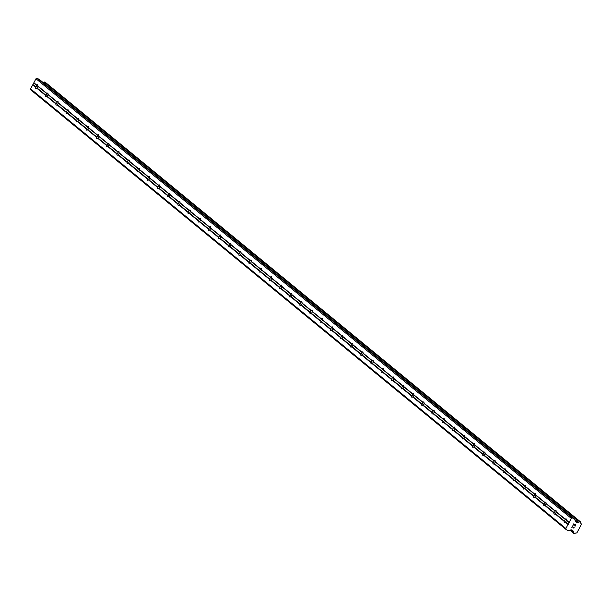 <?xml version="1.0" encoding="UTF-8"?>
<svg xmlns="http://www.w3.org/2000/svg" width="612" height="612" viewBox="0 0 612 612"><rect width="100%" height="100%" fill="white"/><g stroke="black" fill="none" stroke-linecap="round" stroke-linejoin="round"><path stroke-width="0.92" d="M35.641 87.271L35.978 87.08A2.02 0.75 116.1 0 1 36.835 85.481L36.774 85.129A2.02 0.75 116.1 0 1 37.569 84.777A2.02 0.75 116.1 0 1 37.623 84.816A2.02 0.75 116.1 0 1 37.722 85.909L37.89 86.346A2.02 0.75 116.1 0 1 37.034 87.952L36.582 88.051A2.02 0.75 116.1 0 1 35.794 88.403A2.02 0.75 116.1 0 1 35.733 88.365A2.02 0.75 116.1 0 1 35.641 87.271L32.727 84.877L30.6 88.87L30.921 90.002L566.215 529.625L568.296 530.65A0.574 0.535 -50.6 0 0 568.716 530.665L570.981 529.854A0.574 0.535 -50.6 0 1 571.394 529.877L572.748 530.535A0.574 0.535 -50.6 0 1 573.008 530.856L573.161 531.4L571.256 529.831M45.801 95.617L46.145 95.426A2.02 0.75 116.1 0 1 46.994 93.827L46.94 93.483A2.02 0.75 116.1 0 1 47.736 93.123A2.02 0.75 116.1 0 1 47.79 93.162A2.02 0.75 116.1 0 1 47.889 94.256L48.05 94.692A2.02 0.75 116.1 0 1 47.201 96.298L46.749 96.398A2.02 0.75 116.1 0 1 45.954 96.75A2.02 0.75 116.1 0 1 45.9 96.711A2.02 0.75 116.1 0 1 45.801 95.617L36.582 88.051M55.967 103.964L56.304 103.78A2.02 0.75 116.1 0 1 57.161 102.173L57.107 101.829A2.02 0.75 116.1 0 1 57.895 101.47A2.02 0.75 116.1 0 1 57.956 101.508A2.02 0.75 116.1 0 1 58.048 102.602L58.216 103.038A2.02 0.75 116.1 0 1 57.367 104.644L56.916 104.744A2.02 0.75 116.1 0 1 56.12 105.096A2.02 0.75 116.1 0 1 56.067 105.057A2.02 0.75 116.1 0 1 55.967 103.964L46.749 96.398M66.127 112.31L66.471 112.126A2.02 0.75 116.1 0 1 67.32 110.52L67.266 110.175A2.02 0.75 116.1 0 1 68.062 109.823A2.02 0.75 116.1 0 1 68.116 109.854A2.02 0.75 116.1 0 1 68.215 110.948L68.383 111.392A2.02 0.75 116.1 0 1 67.527 112.99L67.075 113.09A2.02 0.75 116.1 0 1 66.28 113.442A2.02 0.75 116.1 0 1 66.226 113.411A2.02 0.75 116.1 0 1 66.127 112.31L56.916 104.744M76.293 120.656L76.63 120.472A2.02 0.75 116.1 0 1 77.487 118.866L77.433 118.521A2.02 0.75 116.1 0 1 78.229 118.17A2.02 0.75 116.1 0 1 78.282 118.2A2.02 0.75 116.1 0 1 78.374 119.302L78.543 119.738A2.02 0.75 116.1 0 1 77.693 121.337L77.242 121.436A2.02 0.75 116.1 0 1 76.446 121.788A2.02 0.75 116.1 0 1 76.393 121.757A2.02 0.75 116.1 0 1 76.293 120.656L67.075 113.09M86.46 129.01L86.797 128.818A2.02 0.75 116.1 0 1 87.654 127.212L87.593 126.868A2.02 0.75 116.1 0 1 88.388 126.516A2.02 0.75 116.1 0 1 88.442 126.546A2.02 0.75 116.1 0 1 88.541 127.648L88.709 128.084A2.02 0.75 116.1 0 1 87.853 129.69L87.401 129.782A2.02 0.75 116.1 0 1 86.613 130.142A2.02 0.75 116.1 0 1 86.552 130.104A2.02 0.75 116.1 0 1 86.46 129.01L77.242 121.436M96.62 137.356L96.964 137.165A2.02 0.75 116.1 0 1 97.813 135.558L97.759 135.214A2.02 0.75 116.1 0 1 98.555 134.862A2.02 0.75 116.1 0 1 98.609 134.9A2.02 0.75 116.1 0 1 98.708 135.994L98.869 136.43A2.02 0.75 116.1 0 1 98.019 138.037L97.568 138.128A2.02 0.75 116.1 0 1 96.773 138.488A2.02 0.75 116.1 0 1 96.719 138.45A2.02 0.75 116.1 0 1 96.62 137.356L87.401 129.782M106.786 145.702L107.123 145.511A2.02 0.75 116.1 0 1 107.98 143.912L107.919 143.56A2.02 0.75 116.1 0 1 108.714 143.208A2.02 0.75 116.1 0 1 108.775 143.246A2.02 0.75 116.1 0 1 108.867 144.34L109.035 144.776A2.02 0.75 116.1 0 1 108.186 146.383L107.735 146.482A2.02 0.75 116.1 0 1 106.939 146.834A2.02 0.75 116.1 0 1 106.886 146.796A2.02 0.75 116.1 0 1 106.786 145.702L97.568 138.128M116.946 154.048L117.29 153.857A2.02 0.75 116.1 0 1 118.139 152.258L118.085 151.914A2.02 0.75 116.1 0 1 118.881 151.554A2.02 0.75 116.1 0 1 118.935 151.592A2.02 0.75 116.1 0 1 119.034 152.686L119.202 153.122A2.02 0.75 116.1 0 1 118.345 154.729L117.894 154.828A2.02 0.75 116.1 0 1 117.099 155.18A2.02 0.75 116.1 0 1 117.045 155.142A2.02 0.75 116.1 0 1 116.946 154.048L107.735 146.482M127.112 162.394L127.449 162.211A2.02 0.75 116.1 0 1 128.306 160.604L128.252 160.26A2.02 0.75 116.1 0 1 129.048 159.9A2.02 0.75 116.1 0 1 129.101 159.939A2.02 0.75 116.1 0 1 129.193 161.032L129.362 161.469A2.02 0.75 116.1 0 1 128.512 163.075L128.061 163.175A2.02 0.75 116.1 0 1 127.265 163.526A2.02 0.75 116.1 0 1 127.212 163.488A2.02 0.75 116.1 0 1 127.112 162.394L117.894 154.828M137.279 170.74L137.616 170.557A2.02 0.75 116.1 0 1 138.473 168.95L138.411 168.606A2.02 0.75 116.1 0 1 139.207 168.254A2.02 0.75 116.1 0 1 139.261 168.285A2.02 0.75 116.1 0 1 139.36 169.379L139.528 169.822A2.02 0.75 116.1 0 1 138.672 171.421L138.22 171.521A2.02 0.75 116.1 0 1 137.432 171.873A2.02 0.75 116.1 0 1 137.371 171.842A2.02 0.75 116.1 0 1 137.279 170.74L128.061 163.175M147.438 179.087L147.783 178.903A2.02 0.75 116.1 0 1 148.632 177.296L148.578 176.952A2.02 0.75 116.1 0 1 149.374 176.6A2.02 0.75 116.1 0 1 149.427 176.631A2.02 0.75 116.1 0 1 149.527 177.732L149.688 178.168A2.02 0.75 116.1 0 1 148.838 179.767L148.387 179.867A2.02 0.75 116.1 0 1 147.591 180.219A2.02 0.75 116.1 0 1 147.538 180.188A2.02 0.75 116.1 0 1 147.438 179.087L138.22 171.521M157.605 187.44L157.942 187.249A2.02 0.75 116.1 0 1 158.799 185.643L158.738 185.298A2.02 0.75 116.1 0 1 159.533 184.946A2.02 0.75 116.1 0 1 159.594 184.977A2.02 0.75 116.1 0 1 159.686 186.079L159.854 186.515A2.02 0.75 116.1 0 1 158.998 188.121L158.554 188.213A2.02 0.75 116.1 0 1 157.758 188.572A2.02 0.75 116.1 0 1 157.705 188.534A2.02 0.75 116.1 0 1 157.605 187.44L148.387 179.867M167.764 195.786L168.109 195.595A2.02 0.75 116.1 0 1 168.958 193.989L168.904 193.644A2.02 0.75 116.1 0 1 169.7 193.293A2.02 0.75 116.1 0 1 169.754 193.331A2.02 0.75 116.1 0 1 169.853 194.425L170.021 194.861A2.02 0.75 116.1 0 1 169.164 196.467L168.713 196.559A2.02 0.75 116.1 0 1 167.917 196.919A2.02 0.75 116.1 0 1 167.864 196.88A2.02 0.75 116.1 0 1 167.764 195.786L158.554 188.213M177.931 204.133L178.268 203.941A2.02 0.75 116.1 0 1 179.125 202.343L179.071 201.991A2.02 0.75 116.1 0 1 179.859 201.639A2.02 0.75 116.1 0 1 179.92 201.677A2.02 0.75 116.1 0 1 180.012 202.771L180.18 203.207A2.02 0.75 116.1 0 1 179.331 204.813L178.88 204.913A2.02 0.75 116.1 0 1 178.084 205.265A2.02 0.75 116.1 0 1 178.031 205.227A2.02 0.75 116.1 0 1 177.931 204.133L168.713 196.559M188.098 212.479L188.435 212.287A2.02 0.75 116.1 0 1 189.292 210.689L189.23 210.344A2.02 0.75 116.1 0 1 190.026 209.985A2.02 0.75 116.1 0 1 190.08 210.023A2.02 0.75 116.1 0 1 190.179 211.117L190.347 211.553A2.02 0.75 116.1 0 1 189.49 213.16L189.039 213.259A2.02 0.75 116.1 0 1 188.251 213.611A2.02 0.75 116.1 0 1 188.19 213.573A2.02 0.75 116.1 0 1 188.098 212.479L178.88 204.913M198.257 220.825L198.602 220.641A2.02 0.75 116.1 0 1 199.451 219.035L199.397 218.691A2.02 0.75 116.1 0 1 200.193 218.331A2.02 0.75 116.1 0 1 200.246 218.369A2.02 0.75 116.1 0 1 200.346 219.463L200.507 219.899A2.02 0.75 116.1 0 1 199.657 221.506L199.206 221.605A2.02 0.75 116.1 0 1 198.41 221.957A2.02 0.75 116.1 0 1 198.357 221.919A2.02 0.75 116.1 0 1 198.257 220.825L189.039 213.259M208.424 229.171L208.761 228.987A2.02 0.75 116.1 0 1 209.618 227.381L209.556 227.037A2.02 0.75 116.1 0 1 210.352 226.685A2.02 0.75 116.1 0 1 210.406 226.715A2.02 0.75 116.1 0 1 210.505 227.809L210.673 228.253A2.02 0.75 116.1 0 1 209.817 229.852L209.373 229.951A2.02 0.75 116.1 0 1 208.577 230.303A2.02 0.75 116.1 0 1 208.524 230.273A2.02 0.75 116.1 0 1 208.424 229.171L199.206 221.605M218.583 237.517L218.928 237.334A2.02 0.75 116.1 0 1 219.777 235.727L219.723 235.383A2.02 0.75 116.1 0 1 220.519 235.031A2.02 0.75 116.1 0 1 220.572 235.062A2.02 0.75 116.1 0 1 220.672 236.163L220.84 236.599A2.02 0.75 116.1 0 1 219.983 238.198L219.532 238.298A2.02 0.75 116.1 0 1 218.736 238.649A2.02 0.75 116.1 0 1 218.683 238.619A2.02 0.75 116.1 0 1 218.583 237.517L209.373 229.951M228.75 245.871L229.087 245.68A2.02 0.75 116.1 0 1 229.944 244.073L229.89 243.729A2.02 0.75 116.1 0 1 230.678 243.377A2.02 0.75 116.1 0 1 230.739 243.408A2.02 0.75 116.1 0 1 230.831 244.509L230.999 244.945A2.02 0.75 116.1 0 1 230.15 246.552L229.699 246.644A2.02 0.75 116.1 0 1 228.903 247.003A2.02 0.75 116.1 0 1 228.85 246.965A2.02 0.75 116.1 0 1 228.75 245.871L219.532 238.298M238.917 254.217L239.254 254.026A2.02 0.75 116.1 0 1 240.103 252.419L240.049 252.075A2.02 0.75 116.1 0 1 240.845 251.723A2.02 0.75 116.1 0 1 240.898 251.762A2.02 0.75 116.1 0 1 240.998 252.855L241.166 253.292A2.02 0.75 116.1 0 1 240.309 254.898L239.858 254.99A2.02 0.75 116.1 0 1 239.07 255.349A2.02 0.75 116.1 0 1 239.009 255.311A2.02 0.75 116.1 0 1 238.917 254.217L229.699 246.644M249.076 262.563L249.421 262.372A2.02 0.75 116.1 0 1 250.27 260.773L250.216 260.421A2.02 0.75 116.1 0 1 251.012 260.069A2.02 0.75 116.1 0 1 251.065 260.108A2.02 0.75 116.1 0 1 251.165 261.202L251.325 261.638A2.02 0.75 116.1 0 1 250.476 263.244L250.025 263.344A2.02 0.75 116.1 0 1 249.229 263.695A2.02 0.75 116.1 0 1 249.176 263.657A2.02 0.75 116.1 0 1 249.076 262.563L239.858 254.99M259.243 270.909L259.58 270.718A2.02 0.75 116.1 0 1 260.437 269.119L260.375 268.775A2.02 0.75 116.1 0 1 261.171 268.416A2.02 0.75 116.1 0 1 261.225 268.454A2.02 0.75 116.1 0 1 261.324 269.548L261.492 269.984A2.02 0.75 116.1 0 1 260.635 271.59L260.192 271.69A2.02 0.75 116.1 0 1 259.396 272.042A2.02 0.75 116.1 0 1 259.343 272.003A2.02 0.75 116.1 0 1 259.243 270.909L250.025 263.344M269.402 279.256L269.747 279.072A2.02 0.75 116.1 0 1 270.596 277.466L270.542 277.121A2.02 0.75 116.1 0 1 271.338 276.762A2.02 0.75 116.1 0 1 271.391 276.8A2.02 0.75 116.1 0 1 271.491 277.894L271.659 278.33A2.02 0.75 116.1 0 1 270.802 279.936L270.351 280.036A2.02 0.75 116.1 0 1 269.555 280.388A2.02 0.75 116.1 0 1 269.502 280.35A2.02 0.75 116.1 0 1 269.402 279.256L260.192 271.69M279.569 287.602L279.906 287.418A2.02 0.75 116.1 0 1 280.763 285.812L280.709 285.467A2.02 0.75 116.1 0 1 281.497 285.115A2.02 0.75 116.1 0 1 281.558 285.146A2.02 0.75 116.1 0 1 281.65 286.24L281.818 286.684A2.02 0.75 116.1 0 1 280.969 288.283L280.518 288.382A2.02 0.75 116.1 0 1 279.722 288.734A2.02 0.75 116.1 0 1 279.669 288.703A2.02 0.75 116.1 0 1 279.569 287.602L270.351 280.036M289.736 295.948L290.073 295.764A2.02 0.75 116.1 0 1 290.922 294.158L290.868 293.814A2.02 0.75 116.1 0 1 291.664 293.462A2.02 0.75 116.1 0 1 291.717 293.492A2.02 0.75 116.1 0 1 291.817 294.594L291.985 295.03A2.02 0.75 116.1 0 1 291.128 296.629L290.677 296.728A2.02 0.75 116.1 0 1 289.889 297.08A2.02 0.75 116.1 0 1 289.828 297.05A2.02 0.75 116.1 0 1 289.736 295.948L280.518 288.382M299.895 304.302L300.24 304.11A2.02 0.75 116.1 0 1 301.089 302.504L301.035 302.16A2.02 0.75 116.1 0 1 301.831 301.808A2.02 0.75 116.1 0 1 301.884 301.838A2.02 0.75 116.1 0 1 301.984 302.94L302.144 303.376A2.02 0.75 116.1 0 1 301.295 304.983L300.844 305.074A2.02 0.75 116.1 0 1 300.048 305.434A2.02 0.75 116.1 0 1 299.995 305.396A2.02 0.75 116.1 0 1 299.895 304.302L290.677 296.728M310.062 312.648L310.399 312.457A2.02 0.75 116.1 0 1 311.256 310.85L311.194 310.506A2.02 0.75 116.1 0 1 311.99 310.154A2.02 0.75 116.1 0 1 312.043 310.192A2.02 0.75 116.1 0 1 312.143 311.286L312.311 311.722A2.02 0.75 116.1 0 1 311.454 313.329L311.011 313.421A2.02 0.75 116.1 0 1 310.215 313.78A2.02 0.75 116.1 0 1 310.162 313.742A2.02 0.75 116.1 0 1 310.062 312.648L300.844 305.074M320.221 320.994L320.566 320.803A2.02 0.75 116.1 0 1 321.415 319.204L321.361 318.852A2.02 0.75 116.1 0 1 322.157 318.5A2.02 0.75 116.1 0 1 322.21 318.538A2.02 0.75 116.1 0 1 322.31 319.632L322.478 320.068A2.02 0.75 116.1 0 1 321.621 321.675L321.17 321.774A2.02 0.75 116.1 0 1 320.374 322.126A2.02 0.75 116.1 0 1 320.321 322.088A2.02 0.75 116.1 0 1 320.221 320.994L311.011 313.421M330.388 329.34L330.725 329.149A2.02 0.75 116.1 0 1 331.582 327.55L331.528 327.206A2.02 0.75 116.1 0 1 332.316 326.846A2.02 0.75 116.1 0 1 332.377 326.885A2.02 0.75 116.1 0 1 332.469 327.978L332.637 328.415A2.02 0.75 116.1 0 1 331.788 330.021L331.337 330.12A2.02 0.75 116.1 0 1 330.541 330.472A2.02 0.75 116.1 0 1 330.488 330.434A2.02 0.75 116.1 0 1 330.388 329.34L321.17 321.774M340.555 337.686L340.892 337.503A2.02 0.75 116.1 0 1 341.741 335.896L341.687 335.552A2.02 0.75 116.1 0 1 342.483 335.192A2.02 0.75 116.1 0 1 342.536 335.231A2.02 0.75 116.1 0 1 342.636 336.325L342.804 336.761A2.02 0.75 116.1 0 1 341.947 338.367L341.496 338.467A2.02 0.75 116.1 0 1 340.708 338.818A2.02 0.75 116.1 0 1 340.647 338.78A2.02 0.75 116.1 0 1 340.555 337.686L331.337 330.12M350.714 346.032L351.058 345.849A2.02 0.75 116.1 0 1 351.908 344.242L351.854 343.898A2.02 0.75 116.1 0 1 352.65 343.546A2.02 0.75 116.1 0 1 352.703 343.577A2.02 0.75 116.1 0 1 352.803 344.671L352.963 345.114A2.02 0.75 116.1 0 1 352.114 346.713L351.663 346.813A2.02 0.75 116.1 0 1 350.867 347.165A2.02 0.75 116.1 0 1 350.814 347.134A2.02 0.75 116.1 0 1 350.714 346.032L341.496 338.467M360.881 354.379L361.218 354.195A2.02 0.75 116.1 0 1 362.075 352.589L362.013 352.244A2.02 0.75 116.1 0 1 362.809 351.892A2.02 0.75 116.1 0 1 362.862 351.923A2.02 0.75 116.1 0 1 362.962 353.025L363.13 353.461A2.02 0.75 116.1 0 1 362.273 355.059L361.83 355.159A2.02 0.75 116.1 0 1 361.034 355.511A2.02 0.75 116.1 0 1 360.981 355.48A2.02 0.75 116.1 0 1 360.881 354.379L351.663 346.813M371.04 362.732L371.385 362.541A2.02 0.75 116.1 0 1 372.234 360.935L372.18 360.59A2.02 0.75 116.1 0 1 372.976 360.238A2.02 0.75 116.1 0 1 373.029 360.269A2.02 0.75 116.1 0 1 373.129 361.371L373.297 361.807A2.02 0.75 116.1 0 1 372.44 363.413L371.989 363.505A2.02 0.75 116.1 0 1 371.193 363.865A2.02 0.75 116.1 0 1 371.14 363.826A2.02 0.75 116.1 0 1 371.04 362.732L361.83 355.159M381.207 371.079L381.544 370.887A2.02 0.75 116.1 0 1 382.401 369.281L382.347 368.937A2.02 0.75 116.1 0 1 383.135 368.585A2.02 0.75 116.1 0 1 383.196 368.623A2.02 0.75 116.1 0 1 383.288 369.717L383.456 370.153A2.02 0.75 116.1 0 1 382.607 371.759L382.156 371.851A2.02 0.75 116.1 0 1 381.36 372.211A2.02 0.75 116.1 0 1 381.307 372.173A2.02 0.75 116.1 0 1 381.207 371.079L371.989 363.505M391.374 379.425L391.711 379.233A2.02 0.75 116.1 0 1 392.56 377.635L392.506 377.283A2.02 0.75 116.1 0 1 393.302 376.931A2.02 0.75 116.1 0 1 393.355 376.969A2.02 0.75 116.1 0 1 393.455 378.063L393.623 378.499A2.02 0.75 116.1 0 1 392.766 380.106L392.315 380.205A2.02 0.75 116.1 0 1 391.527 380.557A2.02 0.75 116.1 0 1 391.466 380.519A2.02 0.75 116.1 0 1 391.374 379.425L382.156 371.851M401.533 387.771L401.877 387.58A2.02 0.75 116.1 0 1 402.727 385.981L402.673 385.637A2.02 0.75 116.1 0 1 403.469 385.277A2.02 0.75 116.1 0 1 403.522 385.315A2.02 0.75 116.1 0 1 403.622 386.409L403.782 386.845A2.02 0.75 116.1 0 1 402.933 388.452L402.482 388.551A2.02 0.75 116.1 0 1 401.686 388.903A2.02 0.75 116.1 0 1 401.633 388.865A2.02 0.75 116.1 0 1 401.533 387.771L392.315 380.205M411.7 396.117L412.037 395.933A2.02 0.75 116.1 0 1 412.893 394.327L412.832 393.983A2.02 0.75 116.1 0 1 413.628 393.623A2.02 0.75 116.1 0 1 413.681 393.661A2.02 0.75 116.1 0 1 413.781 394.755L413.949 395.191A2.02 0.75 116.1 0 1 413.092 396.798L412.649 396.897A2.02 0.75 116.1 0 1 411.853 397.249A2.02 0.75 116.1 0 1 411.792 397.211A2.02 0.75 116.1 0 1 411.7 396.117L402.482 388.551M421.859 404.463L422.203 404.28A2.02 0.75 116.1 0 1 423.053 402.673L422.999 402.329A2.02 0.75 116.1 0 1 423.795 401.977A2.02 0.75 116.1 0 1 423.848 402.007A2.02 0.75 116.1 0 1 423.948 403.101L424.116 403.545A2.02 0.75 116.1 0 1 423.259 405.144L422.808 405.243A2.02 0.75 116.1 0 1 422.012 405.595A2.02 0.75 116.1 0 1 421.959 405.565A2.02 0.75 116.1 0 1 421.859 404.463L412.649 396.897M432.026 412.809L432.363 412.626A2.02 0.75 116.1 0 1 433.219 411.019L433.166 410.675A2.02 0.75 116.1 0 1 433.954 410.323A2.02 0.75 116.1 0 1 434.015 410.354A2.02 0.75 116.1 0 1 434.107 411.455L434.275 411.891A2.02 0.75 116.1 0 1 433.426 413.49L432.975 413.59A2.02 0.75 116.1 0 1 432.179 413.942A2.02 0.75 116.1 0 1 432.126 413.911A2.02 0.75 116.1 0 1 432.026 412.809L422.808 405.243M442.193 421.163L442.53 420.972A2.02 0.75 116.1 0 1 443.379 419.365L443.325 419.021A2.02 0.75 116.1 0 1 444.121 418.669A2.02 0.75 116.1 0 1 444.174 418.7A2.02 0.75 116.1 0 1 444.274 419.801L444.442 420.237A2.02 0.75 116.1 0 1 443.585 421.844L443.134 421.936A2.02 0.75 116.1 0 1 442.338 422.295A2.02 0.75 116.1 0 1 442.285 422.257A2.02 0.75 116.1 0 1 442.193 421.163L432.975 413.59M452.352 429.509L452.689 429.318A2.02 0.75 116.1 0 1 453.546 427.712L453.492 427.367A2.02 0.75 116.1 0 1 454.288 427.015A2.02 0.75 116.1 0 1 454.341 427.054A2.02 0.75 116.1 0 1 454.441 428.148L454.601 428.584A2.02 0.75 116.1 0 1 453.752 430.19L453.301 430.282A2.02 0.75 116.1 0 1 452.505 430.641A2.02 0.75 116.1 0 1 452.452 430.603A2.02 0.75 116.1 0 1 452.352 429.509L443.134 421.936M462.519 437.855L462.856 437.664A2.02 0.75 116.1 0 1 463.712 436.065L463.651 435.713A2.02 0.75 116.1 0 1 464.447 435.362A2.02 0.75 116.1 0 1 464.5 435.4A2.02 0.75 116.1 0 1 464.6 436.494L464.768 436.93A2.02 0.75 116.1 0 1 463.911 438.536L463.468 438.636A2.02 0.75 116.1 0 1 462.672 438.988A2.02 0.75 116.1 0 1 462.611 438.949A2.02 0.75 116.1 0 1 462.519 437.855L453.301 430.282M472.678 446.202L473.022 446.01A2.02 0.75 116.1 0 1 473.872 444.411L473.818 444.067A2.02 0.75 116.1 0 1 474.614 443.708A2.02 0.75 116.1 0 1 474.667 443.746A2.02 0.75 116.1 0 1 474.767 444.84L474.927 445.276A2.02 0.75 116.1 0 1 474.078 446.882L473.627 446.982A2.02 0.75 116.1 0 1 472.831 447.334A2.02 0.75 116.1 0 1 472.778 447.296A2.02 0.75 116.1 0 1 472.678 446.202L463.468 438.636M482.845 454.548L483.182 454.364A2.02 0.75 116.1 0 1 484.038 452.758L483.985 452.413A2.02 0.75 116.1 0 1 484.773 452.054A2.02 0.75 116.1 0 1 484.834 452.092A2.02 0.75 116.1 0 1 484.926 453.186L485.094 453.622A2.02 0.75 116.1 0 1 484.245 455.229L483.794 455.328A2.02 0.75 116.1 0 1 482.998 455.68A2.02 0.75 116.1 0 1 482.944 455.642A2.02 0.75 116.1 0 1 482.845 454.548L473.627 446.982M493.012 462.894L493.349 462.71A2.02 0.75 116.1 0 1 494.198 461.104L494.144 460.759A2.02 0.75 116.1 0 1 494.94 460.408A2.02 0.75 116.1 0 1 494.993 460.438A2.02 0.75 116.1 0 1 495.093 461.532L495.261 461.976A2.02 0.75 116.1 0 1 494.404 463.575L493.953 463.674A2.02 0.75 116.1 0 1 493.157 464.026A2.02 0.75 116.1 0 1 493.104 463.995A2.02 0.75 116.1 0 1 493.012 462.894L483.794 455.328M503.171 471.24L503.508 471.056A2.02 0.75 116.1 0 1 504.364 469.45L504.311 469.106A2.02 0.75 116.1 0 1 505.107 468.754A2.02 0.75 116.1 0 1 505.16 468.784A2.02 0.75 116.1 0 1 505.26 469.886L505.42 470.322A2.02 0.75 116.1 0 1 504.571 471.921L504.12 472.02A2.02 0.75 116.1 0 1 503.324 472.372A2.02 0.75 116.1 0 1 503.271 472.342A2.02 0.75 116.1 0 1 503.171 471.24L493.953 463.674M513.338 479.594L513.675 479.403A2.02 0.75 116.1 0 1 514.531 477.796L514.47 477.452A2.02 0.75 116.1 0 1 515.266 477.1A2.02 0.75 116.1 0 1 515.319 477.131A2.02 0.75 116.1 0 1 515.419 478.232L515.587 478.668A2.02 0.75 116.1 0 1 514.73 480.275L514.279 480.366A2.02 0.75 116.1 0 1 513.491 480.726A2.02 0.75 116.1 0 1 513.43 480.688A2.02 0.75 116.1 0 1 513.338 479.594L504.12 472.02M523.497 487.94L523.841 487.749A2.02 0.75 116.1 0 1 524.691 486.142L524.637 485.798A2.02 0.75 116.1 0 1 525.433 485.446A2.02 0.75 116.1 0 1 525.486 485.484A2.02 0.75 116.1 0 1 525.586 486.578L525.746 487.014A2.02 0.75 116.1 0 1 524.897 488.621L524.446 488.713A2.02 0.75 116.1 0 1 523.65 489.072A2.02 0.75 116.1 0 1 523.597 489.034A2.02 0.75 116.1 0 1 523.497 487.94L514.279 480.366M533.664 496.286L534.001 496.095A2.02 0.75 116.1 0 1 534.857 494.496L534.804 494.144A2.02 0.75 116.1 0 1 535.592 493.792A2.02 0.75 116.1 0 1 535.653 493.83A2.02 0.75 116.1 0 1 535.745 494.924L535.913 495.36A2.02 0.75 116.1 0 1 535.064 496.967L534.613 497.066A2.02 0.75 116.1 0 1 533.817 497.418A2.02 0.75 116.1 0 1 533.763 497.38A2.02 0.75 116.1 0 1 533.664 496.286L524.446 488.713M543.823 504.632L544.167 504.441A2.02 0.75 116.1 0 1 545.017 502.842L544.963 502.49A2.02 0.75 116.1 0 1 545.759 502.138A2.02 0.75 116.1 0 1 545.812 502.177A2.02 0.75 116.1 0 1 545.912 503.271L546.08 503.707A2.02 0.75 116.1 0 1 545.223 505.313L544.772 505.413A2.02 0.75 116.1 0 1 543.976 505.764A2.02 0.75 116.1 0 1 543.923 505.726A2.02 0.75 116.1 0 1 543.823 504.632L534.613 497.066M553.99 512.978L554.327 512.795A2.02 0.75 116.1 0 1 555.183 511.188L555.13 510.844A2.02 0.75 116.1 0 1 555.926 510.484A2.02 0.75 116.1 0 1 555.979 510.523A2.02 0.75 116.1 0 1 556.078 511.617L556.239 512.053A2.02 0.75 116.1 0 1 555.39 513.659L554.939 513.759A2.02 0.75 116.1 0 1 554.143 514.111A2.02 0.75 116.1 0 1 554.089 514.072A2.02 0.75 116.1 0 1 553.99 512.978L544.772 505.413M566.138 518.869A2.02 0.75 116.1 0 1 566.238 519.963L566.406 520.407A2.02 0.75 116.1 0 1 565.549 522.005L565.098 522.105A2.02 0.75 116.1 0 1 564.31 522.457A2.02 0.75 116.1 0 1 564.249 522.426A2.02 0.75 116.1 0 1 564.157 521.325L564.494 521.141A2.02 0.75 116.1 0 1 565.35 519.534L565.289 519.19A2.02 0.75 116.1 0 1 566.085 518.838A2.02 0.75 116.1 0 1 566.138 518.869M575.563 524.974L574.729 524.561L575.563 524.966L574.959 526.091L575.563 524.974M574.729 524.561L574.408 525.173L574.729 524.561M574.591 524.499L573.765 524.086L574.591 524.492M573.765 524.086L573.169 525.211L573.765 524.086M575.104 526.159L575.777 524.889L575.104 526.159M573.031 525.142L573.704 523.872L575.777 524.889M573.352 528.011L572.985 527.307M572.61 526.266L571.968 527.46L572.602 526.266M574.278 527.169L573.628 527.957M573.444 527.865L573.084 527.184L573.444 527.865M573.084 527.184L572.633 525.892L573.084 527.184M571.83 527.391L572.633 525.892M573.161 531.4L573.214 531.545A1.385 1.278 -50.6 0 1 573.597 532.907L574.89 533.526A1.385 1.278 -50.6 0 1 576.29 533.044L576.917 532.83L581.4 524.408L581.209 523.788A1.385 1.278 -50.6 0 1 580.803 522.418L579.518 521.784A1.385 1.278 -50.6 0 1 578.149 522.273L577.437 522.518A0.574 0.535 -50.6 0 1 577.024 522.503L575.67 521.837A0.574 0.535 -50.6 0 1 575.41 521.523L574.767 519.29A0.574 0.535 -50.6 0 0 574.5 518.976L572.419 517.951L571.279 518.364L565.893 528.493L566.215 529.625M39.39 79.499A0.574 0.535 129.4 0 0 39.214 79.353L37.133 78.328L35.986 78.741L32.727 84.877M45.441 82.436L44.225 82.161A1.385 1.278 -50.6 0 1 43.284 82.681M564.157 521.325L554.939 513.759M565.893 528.493L30.6 88.87M568.013 524.499L565.098 522.105M564.494 521.141L555.39 513.659M565.35 519.534L556.239 512.053M565.289 519.19L556.078 511.617M554.327 512.795L545.223 505.313M555.183 511.188L546.08 503.707M555.13 510.844L545.912 503.271M544.167 504.441L535.064 496.967M545.017 502.842L535.913 495.36M544.963 502.49L535.745 494.924M534.001 496.095L524.897 488.621M534.857 494.496L525.746 487.014M534.804 494.144L525.586 486.578M523.841 487.749L514.73 480.275M524.691 486.142L515.587 478.668M524.637 485.798L515.419 478.232M513.675 479.403L504.571 471.921M514.531 477.796L505.42 470.322M514.47 477.452L505.26 469.886M503.508 471.056L494.404 463.575M504.364 469.45L495.261 461.976M504.311 469.106L495.093 461.532M493.349 462.71L484.245 455.229M494.198 461.104L485.094 453.622M494.144 460.759L484.926 453.186M483.182 454.364L474.078 446.882M484.038 452.758L474.927 445.276M483.985 452.413L474.767 444.84M473.022 446.01L463.911 438.536M473.872 444.411L464.768 436.93M473.818 444.067L464.6 436.494M462.856 437.664L453.752 430.19M463.712 436.065L454.601 428.584M463.651 435.713L454.441 428.148M452.689 429.318L443.585 421.844M453.546 427.712L444.442 420.237M453.492 427.367L444.274 419.801M442.53 420.972L433.426 413.49M443.379 419.365L434.275 411.891M443.325 419.021L434.107 411.455M432.363 412.626L423.259 405.144M433.219 411.019L424.116 403.545M433.166 410.675L423.948 403.101M422.203 404.28L413.092 396.798M423.053 402.673L413.949 395.191M422.999 402.329L413.781 394.755M412.037 395.933L402.933 388.452M412.893 394.327L403.782 386.845M412.832 393.983L403.622 386.409M401.877 387.58L392.766 380.106M402.727 385.981L393.623 378.499M402.673 385.637L393.455 378.063M391.711 379.233L382.607 371.759M392.56 377.635L383.456 370.153M392.506 377.283L383.288 369.717M381.544 370.887L372.44 363.413M382.401 369.281L373.297 361.807M382.347 368.937L373.129 361.371M371.385 362.541L362.273 355.059M372.234 360.935L363.13 353.461M372.18 360.59L362.962 353.025M361.218 354.195L352.114 346.713M362.075 352.589L352.963 345.114M362.013 352.244L352.803 344.671M351.058 345.849L341.947 338.367M351.908 344.242L342.804 336.761M351.854 343.898L342.636 336.325M340.892 337.503L331.788 330.021M341.741 335.896L332.637 328.415M341.687 335.552L332.469 327.978M330.725 329.149L321.621 321.675M331.582 327.55L322.478 320.068M331.528 327.206L322.31 319.632M320.566 320.803L311.454 313.329M321.415 319.204L312.311 311.722M321.361 318.852L312.143 311.286M310.399 312.457L301.295 304.983M311.256 310.85L302.144 303.376M311.194 310.506L301.984 302.94M300.24 304.11L291.128 296.629M301.089 302.504L291.985 295.03M301.035 302.16L291.817 294.594M290.073 295.764L280.969 288.283M290.922 294.158L281.818 286.684M290.868 293.814L281.65 286.24M279.906 287.418L270.802 279.936M280.763 285.812L271.659 278.33M280.709 285.467L271.491 277.894M269.747 279.072L260.635 271.59M270.596 277.466L261.492 269.984M270.542 277.121L261.324 269.548M259.58 270.718L250.476 263.244M260.437 269.119L251.325 261.638M260.375 268.775L251.165 261.202M249.421 262.372L240.309 254.898M250.27 260.773L241.166 253.292M250.216 260.421L240.998 252.855M239.254 254.026L230.15 246.552M240.103 252.419L230.999 244.945M240.049 252.075L230.831 244.509M229.087 245.68L219.983 238.198M229.944 244.073L220.84 236.599M229.89 243.729L220.672 236.163M218.928 237.334L209.817 229.852M219.777 235.727L210.673 228.253M219.723 235.383L210.505 227.809M208.761 228.987L199.657 221.506M209.618 227.381L200.507 219.899M209.556 227.037L200.346 219.463M198.602 220.641L189.49 213.16M199.451 219.035L190.347 211.553M199.397 218.691L190.179 211.117M188.435 212.287L179.331 204.813M189.292 210.689L180.18 203.207M189.23 210.344L180.012 202.771M178.268 203.941L169.164 196.467M179.125 202.343L170.021 194.861M179.071 201.991L169.853 194.425M168.109 195.595L158.998 188.121M168.958 193.989L159.854 186.515M168.904 193.644L159.686 186.079M157.942 187.249L148.838 179.767M158.799 185.643L149.688 178.168M158.738 185.298L149.527 177.732M147.783 178.903L138.672 171.421M148.632 177.296L139.528 169.822M148.578 176.952L139.36 169.379M137.616 170.557L128.512 163.075M138.473 168.95L129.362 161.469M138.411 168.606L129.193 161.032M127.449 162.211L118.345 154.729M128.306 160.604L119.202 153.122M128.252 160.26L119.034 152.686M117.29 153.857L108.186 146.383M118.139 152.258L109.035 144.776M118.085 151.914L108.867 144.34M107.123 145.511L98.019 138.037M107.98 143.912L98.869 136.43M107.919 143.56L98.708 135.994M96.964 137.165L87.853 129.69M97.813 135.558L88.709 128.084M97.759 135.214L88.541 127.648M86.797 128.818L77.693 121.337M87.654 127.212L78.543 119.738M87.593 126.868L78.374 119.302M76.63 120.472L67.527 112.99M77.487 118.866L68.383 111.392M77.433 118.521L68.215 110.948M66.471 112.126L57.367 104.644M67.32 110.52L58.216 103.038M67.266 110.175L58.048 102.602M56.304 103.78L47.201 96.298M57.161 102.173L48.05 94.692M57.107 101.829L47.889 94.256M46.145 95.426L37.034 87.952M46.994 93.827L37.89 86.346M46.94 93.483L37.722 85.909M35.978 87.08L33.117 84.731M36.835 85.481L33.974 83.133M36.774 85.129L33.859 82.742M573.214 531.545L571.118 529.824M578.149 522.273L574.844 519.565M577.988 522.327L574.913 519.795M572.419 517.951L37.133 78.328M571.279 518.364L35.986 78.741M569.152 522.357L566.238 519.963M569.267 522.747L566.406 520.407M568.41 524.354L565.549 522.005M573.008 530.856L572.442 530.39M573.597 532.907L570.223 530.13M573.597 533.06L570.086 530.176M573.628 533.174L570.017 530.199M573.673 533.259L569.971 530.214L573.712 533.297M580.643 521.982L45.349 82.368M579.969 521.654L44.676 82.031M579.755 521.646L44.469 82.023M579.648 521.684L44.355 82.069M579.518 521.784L44.225 82.161M577.437 522.518L575.158 520.644M577.024 522.503L575.28 521.072M574.5 518.976L39.214 79.353M580.689 522.013L45.395 82.398M574.599 519.037L39.306 79.415"/></g></svg>
